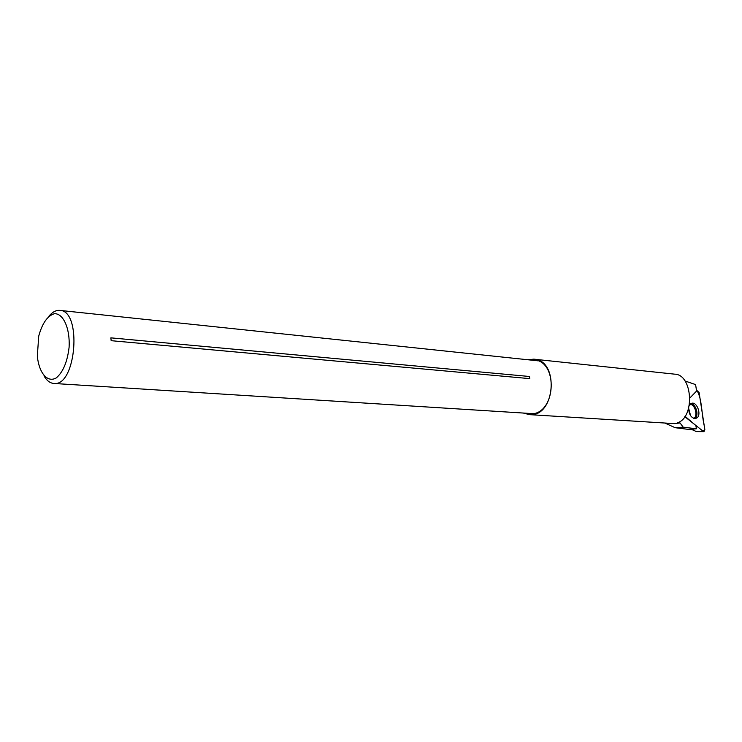 <?xml version="1.0" encoding="UTF-8"?>
<svg xmlns="http://www.w3.org/2000/svg" width="742" height="742" viewBox="0 0 742 742"><rect width="100%" height="100%" fill="white"/><g stroke="black" fill="none" stroke-linecap="round" stroke-linejoin="round"><path stroke-width="1.11" d="M689.698 429.516L693.288 429.989M688.557 429.395L696.386 428.802L695.885 425.546M664.823 423.033L675.127 427.689L683.141 427.142L696.386 428.802M674.135 423.608L680.089 422.968L683.141 427.142M523.305 413.044L529.389 414.63C555.294 417.496 559.783 360.065 533.73 359.165L527.812 359.74M674.747 374.163C692.694 374.45 695.124 417.551 677.427 422.801L680.089 422.968M685.042 416.318L694.595 424.443M684.987 380.971L695.597 384.588L696.59 391.043L689.939 397.916L696.515 391.117M524.409 413.108L533.248 413.934L535.52 413.303C555.341 407.655 556.815 365.871 537.431 360.399L528.916 359.861M48.898 316.24C52.32 312.085 55.919 310.128 59.685 310.379C82.26 310.23 76.296 386.601 53.98 383.475L533.581 413.693M529.417 376.482L110.883 337.851L111.161 340.689L529.797 378.633L529.417 376.482L529.797 378.633M37.323 356.179L38.732 336.08C42.285 323.15 47.544 315.684 54.518 313.69C63.358 313.402 70.11 328.511 69.117 347.135C67.411 361.697 63.163 371.937 56.364 377.845C47.525 383.113 39.029 373.133 37.323 356.179M53.98 383.475C50.094 383.206 46.765 380.674 43.991 375.879M703.36 431.408L703.963 431.649L704.863 429.841L699.085 392.416L697.1 390.802C701.96 398.51 701.58 414.249 704.195 425.509C705.336 430.035 704.538 431.584 701.802 430.165L684.801 416.67L703.36 431.408L696.321 431.594L693.047 429.961M688.632 408.332C688.956 414.509 691.192 417.941 695.328 418.646L697.322 417.663C701.496 413.934 696.794 401.672 691.794 403.268L689.29 405.577M690.644 403.806C696.042 403.258 699.548 416.55 694.549 418.627M693.751 418.423C698.259 416.243 695.068 404.13 690.051 404.362M688.641 408.304L690.57 415.641M675.61 427.754L688.548 429.395M529.389 414.63L674.478 423.626M534.073 359.202L674.608 374.153M59.991 310.416L538.052 360.825M696.571 391.062L697.192 390.719M696.321 431.594L703.963 431.649M691.192 403.481L691.794 403.268"/></g></svg>
